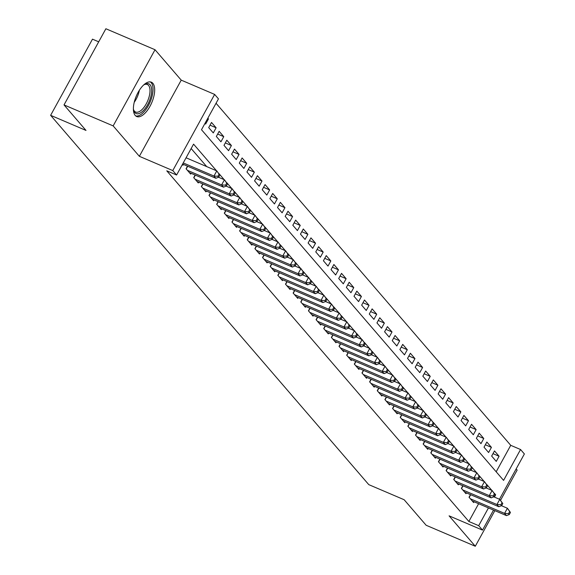 <?xml version="1.0" encoding="UTF-8"?>
<svg xmlns="http://www.w3.org/2000/svg" width="575" height="575" viewBox="0 0 575 575"><rect width="100%" height="100%" fill="white"/><g stroke="black" fill="none" stroke-linecap="round" stroke-linejoin="round"><path stroke-width="0.86" d="M152.864 83.303A18.673 8.402 113.1 0 0 151.369 82.189A18.673 8.402 113.1 0 0 137.152 94.214A18.673 8.402 113.1 0 0 135.211 115.417A18.673 8.402 113.1 0 0 136.706 116.531A18.673 8.402 113.1 0 0 150.923 104.499A18.673 8.402 113.1 0 0 152.864 83.303M496.175 471.795L510.729 445.323L520.555 449.521L524.378 453.955L499.481 499.251M500.552 500.293L517.155 470.091L516.149 468.927M98.706 41.817L92.489 39.165L50.622 115.323L368.769 484.632L404.153 499.74L426.14 525.262L475.288 546.25L494.859 510.65M50.622 115.323L86.006 130.432L64.019 104.909L105.886 28.75L155.027 49.738L113.16 125.896L139.358 156.307L172.773 170.574L214.64 94.415L218.464 98.857L201.494 129.727L503.585 480.391L520.555 449.521M139.358 156.307L181.226 80.141L155.027 49.738M181.226 80.141L214.64 94.415M510.729 445.323L216.049 103.256M64.019 104.909L113.16 125.896M470.472 494.622L469.035 497.238L473.62 502.564L474.059 501.767M462.825 485.746L461.387 488.355L465.973 493.681L466.411 492.89M455.17 476.869L453.74 479.478L458.325 484.804L458.764 484.013M447.522 467.993L446.092 470.602L450.678 475.927L451.116 475.137M439.875 459.109L438.438 461.725L443.03 467.051L443.469 466.253M432.228 450.232L430.79 452.848L435.383 458.174L435.821 457.377M424.58 441.356L423.143 443.972L427.735 449.298L428.174 448.5M416.933 432.479L415.495 435.095L420.088 440.421L420.526 439.623M409.285 423.603L407.848 426.212L412.44 431.537L412.879 430.747M401.637 414.726L400.2 417.335L404.793 422.661L405.231 421.87M393.99 405.849L392.552 408.458L397.145 413.784L397.577 412.994M386.342 396.966L384.905 399.582L389.498 404.908L389.929 404.11M378.695 388.089L377.257 390.705L381.85 396.031L382.282 395.233M371.048 379.213L369.61 381.829L374.196 387.155L374.634 386.357M363.4 370.336L361.963 372.952L366.548 378.278L366.987 377.48M355.752 361.459L354.315 364.068L358.901 369.402L359.339 368.604M348.105 352.583L346.668 355.192L351.253 360.518L351.692 359.727M340.457 343.706L339.02 346.315L343.606 351.641L344.044 350.851M332.81 334.822L331.373 337.439L335.958 342.765L336.397 341.967M325.162 325.946L323.725 328.562L328.311 333.888L328.749 333.09M317.515 317.069L316.077 319.686L320.663 325.012L321.102 324.214M309.868 308.193L308.43 310.809L313.016 316.135L313.454 315.337M302.213 299.316L300.783 301.925L305.368 307.258L305.807 306.461M294.565 290.44L293.135 293.049L297.721 298.375L298.159 297.584M286.918 281.563L285.488 284.172L290.073 289.498L290.512 288.707M279.27 272.679L277.833 275.296L282.426 280.622L282.864 279.824M271.623 263.803L270.185 266.419L274.778 271.745L275.217 270.947M263.975 254.926L262.538 257.543L267.131 262.868L267.569 262.071M256.328 246.05L254.89 248.666L259.483 253.992L259.922 253.194M248.68 237.173L247.243 239.782L251.836 245.115L252.274 244.318M241.033 228.297L239.595 230.906L244.188 236.232L244.619 235.441M233.385 219.42L231.948 222.029L236.541 227.355L236.972 226.564M225.738 210.543L224.3 213.153L228.893 218.478L229.324 217.688M218.09 201.66L216.653 204.276L221.246 209.602L221.677 208.804M210.443 192.783L209.005 195.399L213.591 200.725L214.029 199.928M202.795 183.907L201.358 186.523L205.943 191.849L206.382 191.051M195.148 175.03L193.71 177.646L198.296 182.972L198.734 182.174M187.5 166.153L186.063 168.763L190.648 174.088L191.087 173.298M207.64 118.551L208.466 118.903L207.841 118.177M210.026 125.177L216.114 127.779L211.521 122.453L208.696 127.6L213.282 132.926L216.114 127.779M217.673 134.054L223.761 136.656L219.168 131.33L216.344 136.476L220.929 141.802L223.761 136.656M225.321 142.931L231.409 145.532L226.816 140.207L223.991 145.353L228.577 150.679L231.409 145.532M232.968 151.814L239.056 154.409L234.463 149.083L231.639 154.229L236.224 159.555L239.056 154.409M240.616 160.691L246.704 163.286L242.111 157.96L239.286 163.106L243.872 168.432L246.704 163.286M248.263 169.567L254.351 172.169L249.766 166.836L246.934 171.982L251.519 177.316L254.351 172.169M255.911 178.444L261.999 181.046L257.413 175.72L254.581 180.866L259.167 186.192L261.999 181.046M263.558 187.321L269.646 189.923L265.061 184.597L262.229 189.743L266.814 195.069L269.646 189.923M271.206 196.197L277.294 198.799L272.708 193.473L269.876 198.619L274.462 203.945L277.294 198.799M278.853 205.074L284.941 207.676L280.356 202.35L277.524 207.496L282.117 212.822L284.941 207.676M286.501 213.958L292.589 216.552L288.003 211.226L285.171 216.373L289.764 221.698L292.589 216.552M294.148 222.834L300.236 225.429L295.651 220.103L292.819 225.249L297.412 230.575L300.236 225.429M301.796 231.711L307.884 234.312L303.298 228.979L300.466 234.126L305.059 239.452L307.884 234.312M309.443 240.587L315.531 243.189L310.946 237.863L308.114 243.009L312.707 248.335L315.531 243.189M317.091 249.464L323.179 252.066L318.593 246.74L315.761 251.886L320.354 257.212L323.179 252.066M324.738 258.34L330.826 260.942L326.241 255.616L323.409 260.762L328.002 266.088L330.826 260.942M332.386 267.217L338.474 269.819L333.888 264.493L331.056 269.639L335.649 274.965L338.474 269.819M340.041 276.101L346.128 278.695L341.536 273.369L338.711 278.516L343.297 283.842L346.128 278.695M347.688 284.977L353.776 287.572L349.183 282.246L346.358 287.392L350.944 292.718L353.776 287.572M355.336 293.854L361.423 296.456L356.831 291.123L354.006 296.269L358.592 301.595L361.423 296.456M362.983 302.73L369.071 305.332L364.478 300.006L361.653 305.152L366.239 310.478L369.071 305.332M370.631 311.607L376.718 314.209L372.126 308.883L369.301 314.029L373.887 319.355L376.718 314.209M378.278 320.483L384.366 323.085L379.773 317.759L376.948 322.906L381.534 328.232L384.366 323.085M385.926 329.36L392.013 331.962L387.421 326.636L384.596 331.782L389.182 337.108L392.013 331.962M393.573 338.237L399.661 340.838L395.068 335.512L392.243 340.659L396.829 345.985L399.661 340.838M401.221 347.12L407.308 349.715L402.716 344.389L399.891 349.535L404.477 354.861L407.308 349.715M408.868 355.997L414.956 358.592L410.37 353.266L407.538 358.412L412.124 363.738L414.956 358.592M416.516 364.873L422.603 367.475L418.018 362.149L415.186 367.296L419.772 372.622L422.603 367.475M424.163 373.75L430.251 376.352L425.665 371.026L422.833 376.172L427.419 381.498L430.251 376.352M431.811 382.627L437.898 385.228L433.313 379.902L430.481 385.049L435.074 390.375L437.898 385.228M439.458 391.503L445.546 394.105L440.96 388.779L438.128 393.925L442.721 399.251L445.546 394.105M447.106 400.38L453.193 402.982L448.608 397.656L445.776 402.802L450.369 408.128L453.193 402.982M454.753 409.263L460.841 411.858L456.255 406.532L453.423 411.678L458.016 417.004L460.841 411.858M462.401 418.14L468.488 420.735L463.903 415.409L461.071 420.555L465.664 425.881L468.488 420.735M470.048 427.017L476.136 429.618L471.55 424.293L468.718 429.432L473.311 434.765L476.136 429.618M477.696 435.893L483.783 438.495L479.198 433.169L476.366 438.315L480.959 443.641L483.783 438.495M485.343 444.77L491.431 447.372L486.845 442.046L484.013 447.192L488.606 452.518L491.431 447.372M205.016 123.323L205.634 124.049L208.466 118.903M491.661 456.068L496.254 461.394L499.086 456.248L494.493 450.922L491.661 456.068M216.538 170.797L193.574 144.138L176.597 175.016L166.772 170.818L468.855 521.482L478.623 503.714M206.705 166.599L191.152 148.537M182.383 164.493L183.001 165.212L183.439 164.421M493.53 510.082L482.511 530.114L449.089 515.847L475.288 546.25M482.511 530.114L478.688 525.679L488.455 507.912M468.855 521.482L478.688 525.679M176.597 175.016L172.773 170.574M494.407 497.088L495.664 494.802L494.335 493.264M491.862 490.389L486.687 484.387M484.215 481.512L479.04 475.511M476.567 472.636L471.392 466.634M468.92 463.759L463.745 457.757M461.265 454.875L456.097 448.874M453.618 445.999L448.45 439.997M445.97 437.122L440.802 431.121M438.323 428.246L433.155 422.244M430.675 419.369L425.507 413.368M423.027 410.493L417.86 404.491M415.38 401.616L410.212 395.614M407.732 392.732L402.565 386.738M400.085 383.856L394.917 377.854M392.438 374.979L387.27 368.978M384.79 366.103L379.622 360.101M377.143 357.226L371.975 351.224M369.495 348.349L364.327 342.348M361.848 339.473L356.68 333.471M354.2 330.589L349.032 324.595M346.553 321.713L341.377 315.711M338.905 312.836L333.73 306.834M331.257 303.959L326.082 297.958M323.61 295.083L318.435 289.081M315.963 286.206L310.787 280.205M308.308 277.33L303.14 271.328M300.66 268.446L295.493 262.452M293.013 259.569L287.845 253.568M285.365 250.693L280.197 244.691M277.718 241.816L272.55 235.815M270.07 232.94L264.902 226.938M262.423 224.063L257.255 218.062M254.775 215.187L249.607 209.185M247.128 206.31L241.96 200.308M239.48 197.426L234.312 191.425M231.833 188.55L226.665 182.548M224.185 179.673L219.018 173.672M495.082 494.55L495.664 494.802M492.998 453.646L499.086 456.248M183.238 162.933L213.958 176.051L215.869 178.272L182.613 164.069M186.07 157.787L216.789 170.904L219.83 175.095L219.068 174.203L217.932 176.259L218.701 177.15L219.83 175.095M217.932 176.259L213.958 176.051L216.789 170.904L219.068 174.203M215.869 178.272L218.701 177.15M143.585 85.05A16.157 7.274 -66.9 0 1 144.577 84.41A16.157 7.274 -66.9 0 1 150.104 84.791A16.157 7.274 -66.9 0 1 147.624 104.679A16.157 7.274 -66.9 0 1 134.83 112.578A16.157 7.274 -66.9 0 1 133.616 110.084A16.157 7.274 -66.9 0 1 133.386 108.927M133.465 109.415A14.957 6.735 113.1 0 0 134.413 111.133A14.957 6.735 113.1 0 0 135.607 112.024A14.957 6.735 113.1 0 0 146.999 102.386A14.957 6.735 113.1 0 0 148.551 85.402A14.957 6.735 113.1 0 0 147.358 84.511A14.957 6.735 113.1 0 0 143.987 84.769M135.743 115.934A18.551 8.352 113.1 0 0 149.593 103.205A18.551 8.352 113.1 0 0 151.232 82.735A18.551 8.352 113.1 0 0 150.276 81.902M187.4 170.322L221.605 184.927L223.517 187.148L189.312 172.536M218.478 177.237L224.437 179.781L227.477 183.971L226.715 183.08L225.58 185.143L226.349 186.027L227.477 183.971M225.58 185.143L221.605 184.927L224.437 179.781L226.715 183.08M223.517 187.148L226.349 186.027M195.047 179.199L229.252 193.804L231.164 196.025L196.959 181.412M226.126 186.113L232.084 188.658L235.125 192.848L234.363 191.957L233.234 194.019L233.996 194.903L235.125 192.848M233.234 194.019L229.252 193.804L232.084 188.658L234.363 191.957M231.164 196.025L233.996 194.903M202.695 188.075L236.9 202.68L238.812 204.901L204.607 190.296M233.773 194.99L239.732 197.534L242.772 201.724L242.01 200.833L240.882 202.896L241.644 203.78L242.772 201.724M240.882 202.896L236.9 202.68L239.732 197.534L242.01 200.833M238.812 204.901L241.644 203.78M210.342 196.952L244.548 211.557L246.459 213.778L212.254 199.173M241.421 203.866L247.379 206.411L250.42 210.601L249.658 209.717L248.529 211.772L249.291 212.657L250.42 210.601M248.529 211.772L244.548 211.557L247.379 206.411L249.658 209.717M246.459 213.778L249.291 212.657M217.99 205.828L252.195 220.433L254.107 222.654L219.902 208.049M249.068 212.75L255.027 215.287L258.074 219.478L257.305 218.593L256.177 220.649L256.939 221.54L258.074 219.478M256.177 220.649L252.195 220.433L255.027 215.287L257.305 218.593M254.107 222.654L256.939 221.54M225.637 214.705L259.842 229.317L261.754 231.531L227.549 216.926M256.716 221.627L262.674 224.171L265.722 228.354L264.953 227.47L263.824 229.526L264.586 230.417L265.722 228.354M263.824 229.526L259.842 229.317L262.674 224.171L264.953 227.47M261.754 231.531L264.586 230.417M233.285 223.582L267.49 238.194L269.402 240.408L235.197 225.803M264.363 230.503L270.322 233.048L273.369 237.238L272.6 236.347L271.472 238.402L272.234 239.293L273.369 237.238M271.472 238.402L267.49 238.194L270.322 233.048L272.6 236.347M269.402 240.408L272.234 239.293M240.932 232.458L275.137 247.07L277.049 249.291L242.844 234.679M272.011 239.38L277.969 241.924L281.017 246.114L280.248 245.223L279.119 247.286L279.881 248.17L281.017 246.114M279.119 247.286L275.137 247.07L277.969 241.924L280.248 245.223M277.049 249.291L279.881 248.17M248.58 241.342L282.785 255.947L284.697 258.168L250.492 243.556M279.658 248.256L285.617 250.801L288.664 254.991L287.895 254.1L286.767 256.162L287.529 257.047L288.664 254.991M286.767 256.162L282.785 255.947L285.617 250.801L287.895 254.1M284.697 258.168L287.529 257.047M256.234 250.218L290.433 264.823L292.344 267.044L258.146 252.439M287.313 257.133L293.264 259.677L296.312 263.868L295.543 262.976L294.414 265.039L295.176 265.923L296.312 263.868M294.414 265.039L290.433 264.823L293.264 259.677L295.543 262.976M292.344 267.044L295.176 265.923M263.882 259.095L298.087 273.7L299.999 275.921L265.794 261.316M294.961 266.009L300.912 268.554L303.959 272.744L303.19 271.86L302.062 273.916L302.824 274.8L303.959 272.744M302.062 273.916L298.087 273.7L300.912 268.554L303.19 271.86M299.999 275.921L302.824 274.8M271.529 267.972L305.735 282.577L307.647 284.798L273.441 270.192M302.608 274.893L308.559 277.43L311.607 281.621L310.838 280.737L309.709 282.792L310.471 283.683L311.607 281.621M309.709 282.792L305.735 282.577L308.559 277.43L310.838 280.737M307.647 284.798L310.471 283.683M279.177 276.848L313.382 291.46L315.294 293.674L281.089 279.069M310.256 283.77L316.207 286.314L319.254 290.497L318.485 289.613L317.357 291.669L318.119 292.56L319.254 290.497M317.357 291.669L313.382 291.46L316.207 286.314L318.485 289.613M315.294 293.674L318.119 292.56M286.824 285.725L321.03 300.337L322.942 302.551L288.736 287.946M317.903 292.646L323.854 295.191L326.902 299.374L326.14 298.49L325.004 300.545L325.766 301.437L326.902 299.374M325.004 300.545L321.03 300.337L323.854 295.191L326.14 298.49M322.942 302.551L325.766 301.437M294.472 294.601L328.677 309.213L330.589 311.434L296.384 296.822M325.551 301.523L331.502 304.067L334.549 308.257L333.787 307.366L332.652 309.422L333.421 310.313L334.549 308.257M332.652 309.422L328.677 309.213L331.502 304.067L333.787 307.366M330.589 311.434L333.421 310.313M302.119 303.485L336.325 318.09L338.237 320.311L304.031 305.699M333.198 310.399L339.149 312.944L342.197 317.134L341.435 316.243L340.299 318.306L341.068 319.19L342.197 317.134M340.299 318.306L336.325 318.09L339.149 312.944L341.435 316.243M338.237 320.311L341.068 319.19M309.767 312.362L343.972 326.967L345.884 329.188L311.679 314.582M340.846 319.276L346.797 321.82L349.844 326.011L349.082 325.119L347.947 327.182L348.716 328.066L349.844 326.011M347.947 327.182L343.972 326.967L346.797 321.82L349.082 325.119M345.884 329.188L348.716 328.066M317.414 321.238L351.62 335.843L353.532 338.064L319.326 323.459M348.493 328.152L354.444 330.697L357.492 334.887L356.73 334.003L355.594 336.059L356.363 336.943L357.492 334.887M355.594 336.059L351.62 335.843L354.444 330.697L356.73 334.003M353.532 338.064L356.363 336.943M325.062 330.115L359.267 344.72L361.179 346.941L326.974 332.336M356.141 337.036L362.099 339.573L365.139 343.764L364.377 342.88L363.242 344.935L364.011 345.827L365.139 343.764M363.242 344.935L359.267 344.72L362.099 339.573L364.377 342.88M361.179 346.941L364.011 345.827M332.709 338.991L366.915 353.603L368.827 355.817L334.621 341.212M363.788 345.913L369.747 348.457L372.787 352.64L372.025 351.756L370.889 353.812L371.658 354.703L372.787 352.64M370.889 353.812L366.915 353.603L369.747 348.457L372.025 351.756M368.827 355.817L371.658 354.703M340.357 347.868L374.562 362.48L376.474 364.694L342.269 350.089M371.436 354.789L377.394 357.334L380.434 361.517L379.673 360.633L378.537 362.688L379.306 363.58L380.434 361.517M378.537 362.688L374.562 362.48L377.394 357.334L379.673 360.633M376.474 364.694L379.306 363.58M348.004 356.744L382.21 371.357L384.122 373.577L349.916 358.965M379.083 363.666L385.042 366.21L388.082 370.401L387.32 369.509L386.184 371.565L386.953 372.456L388.082 370.401M386.184 371.565L382.21 371.357L385.042 366.21L387.32 369.509M384.122 373.577L386.953 372.456M355.652 365.628L389.857 380.233L391.769 382.454L357.564 367.842M386.731 372.543L392.689 375.087L395.729 379.277L394.967 378.386L393.839 380.449L394.601 381.333L395.729 379.277M393.839 380.449L389.857 380.233L392.689 375.087L394.967 378.386M391.769 382.454L394.601 381.333M363.299 374.505L397.505 389.11L399.417 391.331L365.211 376.726M394.378 381.419L400.337 383.963L403.377 388.154L402.615 387.262L401.487 389.325L402.248 390.209L403.377 388.154M401.487 389.325L397.505 389.11L400.337 383.963L402.615 387.262M399.417 391.331L402.248 390.209M370.947 383.381L405.152 397.986L407.064 400.207L372.859 385.602M402.026 390.296L407.984 392.84L411.024 397.03L410.262 396.146L409.134 398.202L409.896 399.086L411.024 397.03M409.134 398.202L405.152 397.986L407.984 392.84L410.262 396.146M407.064 400.207L409.896 399.086M378.594 392.258L412.8 406.863L414.712 409.084L380.506 394.479M409.673 399.179L415.632 401.717L418.679 405.907L417.91 405.023L416.782 407.078L417.543 407.97L418.679 405.907M416.782 407.078L412.8 406.863L415.632 401.717L417.91 405.023M414.712 409.084L417.543 407.97M386.242 401.134L420.447 415.739L422.359 417.96L388.154 403.355M417.321 408.056L423.279 410.6L426.327 414.783L425.558 413.899L424.429 415.955L425.191 416.846L426.327 414.783M424.429 415.955L420.447 415.739L423.279 410.6L425.558 413.899M422.359 417.96L425.191 416.846M393.889 410.011L428.095 424.623L430.007 426.837L395.801 412.232M424.968 416.933L430.927 419.477L433.974 423.66L433.205 422.776L432.077 424.832L432.838 425.723L433.974 423.66M432.077 424.832L428.095 424.623L430.927 419.477L433.205 422.776M430.007 426.837L432.838 425.723M401.537 418.887L435.742 433.5L437.654 435.721L403.449 421.108M432.616 425.809L438.574 428.353L441.622 432.544L440.853 431.652L439.724 433.708L440.486 434.599L441.622 432.544M439.724 433.708L435.742 433.5L438.574 428.353L440.853 431.652M437.654 435.721L440.486 434.599M409.184 427.771L443.39 442.376L445.302 444.597L411.103 429.985M440.263 434.686L446.222 437.23L449.269 441.42L448.5 440.529L447.372 442.592L448.133 443.476L449.269 441.42M447.372 442.592L443.39 442.376L446.222 437.23L448.5 440.529M445.302 444.597L448.133 443.476M416.839 436.648L451.037 451.253L452.949 453.474L418.751 438.862M447.918 443.562L453.869 446.107L456.917 450.297L456.147 449.406L455.019 451.468L455.781 452.353L456.917 450.297M455.019 451.468L451.037 451.253L453.869 446.107L456.147 449.406M452.949 453.474L455.781 452.353M424.487 445.524L458.692 460.129L460.604 462.35L426.398 447.745M455.565 452.439L461.517 454.983L464.564 459.173L463.795 458.282L462.667 460.345L463.428 461.229L464.564 459.173M462.667 460.345L458.692 460.129L461.517 454.983L463.795 458.282M460.604 462.35L463.428 461.229M432.134 454.401L466.339 469.006L468.251 471.227L434.046 456.622M463.213 461.323L469.164 463.86L472.212 468.05L471.442 467.166L470.314 469.222L471.076 470.113L472.212 468.05M470.314 469.222L466.339 469.006L469.164 463.86L471.442 467.166M468.251 471.227L471.076 470.113M439.782 463.277L473.987 477.882L475.899 480.103L441.693 465.498M470.86 470.199L476.812 472.743L479.859 476.927L479.097 476.043L477.962 478.098L478.723 478.989L479.859 476.927M477.962 478.098L473.987 477.882L476.812 472.743L479.097 476.043M475.899 480.103L478.723 478.989M447.429 472.154L481.634 486.766L483.546 488.98L449.341 474.375M478.508 479.076L484.459 481.62L487.507 485.803L486.745 484.919L485.609 486.975L486.378 487.866L487.507 485.803M485.609 486.975L481.634 486.766L484.459 481.62L486.745 484.919M483.546 488.98L486.378 487.866M455.077 481.031L489.282 495.643L491.194 497.864L456.988 483.252M486.155 487.952L492.107 490.497L495.154 494.687L494.392 493.796L493.257 495.851L494.026 496.743L495.154 494.687M493.257 495.851L489.282 495.643L492.107 490.497L494.392 493.796M491.194 497.864L494.026 496.743M462.724 489.914L496.929 504.519L498.841 506.74L464.636 492.128M493.803 496.829L499.754 499.373L502.802 503.563L502.04 502.672L500.904 504.735L501.673 505.619L502.802 503.563M500.904 504.735L496.929 504.519L499.754 499.373L502.04 502.672M498.841 506.74L501.673 505.619M470.372 498.791L504.577 513.396L506.489 515.617L472.283 501.005M501.45 505.705L507.402 508.25L510.449 512.44L509.687 511.549L508.552 513.612L509.321 514.496L510.449 512.44M508.552 513.612L504.577 513.396L507.402 508.25L509.687 511.549M506.489 515.617L509.321 514.496M139.387 90.232A14.957 6.735 -66.9 0 1 134.227 102.307M186.214 168.942L187.702 166.24M193.861 177.819L195.349 175.116M201.509 186.695L202.997 183.993M209.156 195.572L210.644 192.869M216.804 204.456L218.292 201.746M224.451 213.332L225.939 210.63M232.099 222.209L233.587 219.506M239.753 231.085L241.234 228.383M247.401 239.962L248.882 237.259M255.048 248.838L256.529 246.136M262.696 257.715L264.177 255.013M270.343 266.599L271.831 263.889M277.991 275.475L279.479 272.773M285.638 284.352L287.126 281.649M293.286 293.228L294.774 290.526M300.933 302.105L302.421 299.402M308.581 310.982L310.069 308.279M316.228 319.858L317.716 317.156M323.876 328.742L325.364 326.032M331.523 337.618L333.011 334.916M339.171 346.495L340.659 343.793M346.818 355.372L348.306 352.669M354.466 364.248L355.954 361.546M362.113 373.125L363.601 370.422M369.761 382.001L371.249 379.299M377.408 390.885L378.896 388.175M385.056 399.762L386.544 397.052M392.703 408.638L394.191 405.936M400.358 417.515L401.839 414.812M408.006 426.391L409.486 423.689M415.653 435.268L417.134 432.565M423.301 444.144L424.781 441.442M430.948 453.028L432.436 450.318M438.596 461.905L440.083 459.195M446.243 470.781L447.731 468.079M453.891 479.658L455.378 476.955M461.538 488.534L463.026 485.832M469.186 497.411L470.673 494.708"/></g></svg>
